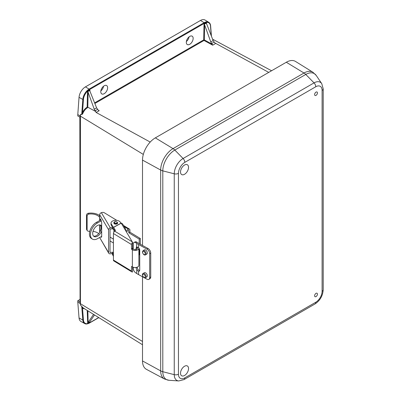 <?xml version="1.0" encoding="UTF-8"?>
<svg xmlns="http://www.w3.org/2000/svg" width="401" height="401" viewBox="0 0 401 401"><rect width="100%" height="100%" fill="white"/><g stroke="black" fill="none" stroke-linecap="round" stroke-linejoin="round"><path stroke-width="0.6" d="M81.614 114.586L82.491 112.641A8.13 4.692 -60 0 1 87.162 107.182L87.483 107.749A7.674 4.431 120 0 0 83.077 112.897C82.701 113.884 82.21 114.445 81.614 114.586L80.646 114.28A7.614 4.396 120 0 0 80.426 116.155L80.426 303.702A7.614 4.396 120 0 0 80.646 305.321L83.077 307.762A7.674 4.431 120 0 0 83.573 308.163L142.505 344.755M93.548 314.354L87.684 323.086L89.809 321.858L94.511 314.955M87.162 107.182L87.488 91.478L88.115 92.24L94.235 109.212L96.15 112.47L99.217 110.701L98.28 110.185L96.606 107.849L89.934 91.187L89.919 90.07L89.944 91.207M94.616 102.877L203.693 39.905L204.019 24.2L204.645 24.962L210.771 41.935L212.68 45.193L204.024 40.461L94.862 103.488M214.811 42.907L215.748 43.423L214.811 42.907L213.137 40.566L206.34 23.088L204.214 24.316M215.347 43.348L215.748 43.423L212.68 45.193M104.205 85.784A4.837 2.792 -60 0 1 106.626 85.543A4.837 2.792 -60 0 1 107.368 89.418A4.837 2.792 -60 0 1 104.205 93.684A4.837 2.792 -60 0 1 101.784 93.924A4.837 2.792 -60 0 1 101.047 90.045A4.837 2.792 -60 0 1 104.205 85.784M189.733 36.406A4.837 2.792 -60 0 1 192.149 36.165A4.837 2.792 -60 0 1 192.891 40.04A4.837 2.792 -60 0 1 189.733 44.305A4.837 2.792 -60 0 1 187.312 44.546A4.837 2.792 -60 0 1 186.57 40.666A4.837 2.792 -60 0 1 189.733 36.406M84.581 308.79A8.13 4.692 -60 0 1 82.491 307.938L81.614 306.058M80.646 305.321L80.065 303.402L77.789 302.133L77.789 300.74L79.844 299.552M83.077 307.762A0.451 0.366 135.8 0 0 82.491 307.938L83.443 320.003A0.451 0.286 175.5 0 1 82.812 320.038A8.982 5.183 -60 0 0 84.701 323.557L80.952 321.497A9.073 5.238 -60 0 1 79.042 317.943L77.789 302.133M142.505 341.472L80.426 303.702A2.115 1.223 0 0 1 80.065 303.402L80.065 302.053L77.789 300.74M80.065 302.053L79.844 117.092M77.789 114.591L77.789 115.984L80.065 117.212L80.065 115.859L77.789 114.591L79.042 97.333A9.073 5.238 -60 0 1 85.428 86.882L200.47 20.466A9.073 5.238 -60 0 1 205.061 20.05L208.715 22.266A8.982 5.183 -60 0 0 204.174 22.682L200.47 20.466M143.322 154.42L80.426 116.155A2.115 1.223 0 0 1 80.065 115.859L80.646 114.28M103.543 86.24A4.837 2.792 -60 0 1 100.851 90.907M189.066 36.862A4.837 2.792 -60 0 1 186.375 41.529M206.325 23.273L206.475 23.93M98.28 110.185L98.816 110.626M89.794 90.551L87.684 91.593M87.488 107.378L87.804 107.187L95.854 111.588M203.693 39.905L204.024 40.461M204.024 40.095L204.335 39.91L212.385 44.305M83.077 112.897L82.491 112.641L83.443 99.473A8.526 4.922 120 0 1 89.448 89.649L204.49 23.233A8.526 4.922 120 0 1 210.495 26.12L211.267 35.905M87.684 323.086L87.218 310.424M142.505 276.765L142.505 360.94A18.145 10.476 120 0 0 146.435 369.341L164.455 378.99A17.489 10.095 -60 0 1 160.671 370.89L160.671 170.039A17.489 10.095 -60 0 1 173.037 148.626L304.003 73.012A17.489 10.095 -60 0 1 312.905 72.24L295.537 61.458A18.145 10.476 120 0 0 286.299 62.255L155.337 137.869A18.145 10.476 120 0 0 142.505 160.089L142.505 245.467M184.53 375.511A5.669 3.273 -60 0 1 180.565 372.489A5.669 3.273 -60 0 1 185.703 365.777A5.669 3.273 -60 0 1 188.149 370.79A9.449 9.449 0 0 1 186.259 374.063A5.669 3.273 -60 0 1 184.53 375.511M184.53 174.29A5.669 3.273 -60 0 1 180.565 171.267A5.669 3.273 -60 0 1 185.703 164.56A5.669 3.273 -60 0 1 188.149 169.568A9.449 9.449 0 0 1 186.259 172.841A5.669 3.273 -60 0 1 184.53 174.29M316.028 293.337A1.995 1.153 120 0 0 314.81 296.484A1.995 1.153 120 0 0 317.251 295.071A1.995 1.153 120 0 0 316.028 293.337M316.028 92.115A1.995 1.153 120 0 0 314.81 95.263A1.995 1.153 120 0 0 317.251 93.854A1.995 1.153 120 0 0 316.028 92.115M137.082 267.176L137.884 269.507L139.623 270.715M136.039 250.384L136.039 248.204L136.751 246.936L138.586 247.788A2.647 1.569 -121.3 0 1 139.733 250.394L139.733 269.998A2.647 1.569 -121.3 0 1 139.187 271.211A2.647 1.569 -121.3 0 1 138.586 271.352L136.751 270.013L136.039 267.467M133.202 267.236L133.202 268.119A3.779 2.045 -117.1 0 0 135.708 272.84L136.751 273.522A30.24 17.459 0 0 0 138.586 274.62L146.951 279.201A3.779 2.241 -121.3 0 0 148.911 279.342A3.779 2.241 -121.3 0 0 149.688 277.617L150.731 276.981A3.779 2.241 58.7 0 1 149.954 278.71L148.911 279.342M146.836 276.885A2.421 1.434 -121.3 0 0 146.801 274.073A2.421 1.434 -121.3 0 0 144.32 272.755L143.072 273.512A2.421 1.434 58.7 0 1 144.992 274.114A2.421 1.434 58.7 0 1 146.084 276.54A2.421 1.434 58.7 0 1 145.588 277.647L146.836 276.885M149.688 253.693A3.779 2.241 -121.3 0 0 146.951 249.101L147.989 248.47A3.779 2.241 58.7 0 1 150.731 253.061L149.688 253.693L149.688 277.617M135.708 242.745A3.779 2.045 -117.1 0 0 133.989 242.465L135.122 241.883A3.779 2.045 62.9 0 1 136.841 242.164L135.708 242.745L136.751 243.427A30.24 17.459 0 0 0 138.586 244.52L146.951 249.101M146.836 254.049A2.421 1.434 -121.3 0 0 146.801 251.237A2.421 1.434 -121.3 0 0 144.32 249.913L143.072 250.675A2.421 1.434 58.7 0 1 145.553 251.998A2.421 1.434 58.7 0 1 145.588 254.81L146.836 254.049M150.731 253.061L150.731 276.981M147.989 248.47L139.623 243.888A28.727 16.586 180 0 1 137.884 242.846L136.841 242.164M137.182 246.926L137.082 248.916M133.989 242.465A3.779 2.045 -117.1 0 0 133.202 244.194L133.202 249.011M136.535 247.026L136.751 243.427M88.927 214.069C87.819 214.334 87.218 214.966 87.122 215.959L86.506 215.162C86.596 214.174 87.192 213.543 88.295 213.257L88.927 214.069A9.293 5.363 0 0 1 99.493 217.227L99.654 217.182M108.591 252.615A1.89 1.459 149.4 0 0 108.751 253.226L99.659 237.532L108.591 252.615L108.591 229.778L99.659 214.695L99.659 220.58M99.659 232.344L99.659 224.911M98.706 233.653A9.293 5.363 0 0 0 92.997 231.362M89.799 231.267A9.293 5.363 0 0 0 88.927 231.352L87.358 230.871L86.506 229.357L86.506 215.162M86.506 229.357L87.358 230.871M87.122 230.154L87.122 215.959M99.659 215.633A10.802 6.236 0 0 0 88.295 213.257M99.659 214.695C99.769 213.733 100.345 213.061 101.378 212.68L102.07 212.495A1.89 1.093 180 0 1 104.25 212.725L116.836 220.39M120.551 222.645L122.25 223.678A1.89 1.093 180 0 1 122.666 224.079L125.453 228.786A1.89 1.093 180 0 1 125.553 229.136A1.89 1.093 180 0 1 125.157 229.808M117.643 222.931A1.89 1.093 180 0 1 117.658 223.066A1.89 1.093 180 0 1 116.47 224.079A1.89 1.093 180 0 1 114.395 223.818A1.89 1.093 180 0 1 113.879 223.066A1.89 1.093 180 0 1 113.894 222.931M114.726 230.43L112.45 228.705L112.45 227.472L112.741 227.693L111.262 225.192A4.762 2.752 180 0 1 111.007 224.299L111.007 223.066A4.762 2.752 180 0 1 114.987 220.355A4.762 2.752 180 0 1 120.275 222.179L120.907 223.242M125.548 230.465A1.89 1.093 0 0 0 125.553 230.375L125.553 229.136M112.741 227.693L115.082 231.026M138.881 248.139A3.779 2.18 180 0 1 138.891 248.269A3.779 2.18 180 0 1 136.51 250.294A3.779 2.18 180 0 1 132.37 249.773L131.809 249.432A0.451 0.256 61.3 0 1 131.498 248.871L131.498 244.515L113.428 233.517A1.89 1.118 -58.7 0 1 114.796 231.227L132.3 241.873L132.596 242.399L132.596 248.269A0.451 0.256 -118.7 0 0 132.906 248.831L133.463 249.171A2.266 1.308 0 0 0 135.949 249.482A2.266 1.308 0 0 0 137.378 248.269A2.266 1.308 0 0 0 137.302 247.938L137.087 247.457M132.591 266.981L132.591 271.963A1.89 1.118 121.3 0 1 131.884 271.913A1.89 1.118 121.3 0 1 131.493 271.051L131.493 266.695A0.451 0.256 61.3 0 1 131.809 266.515L132.37 266.855A3.779 2.18 0 0 0 136.51 267.382A3.779 2.18 0 0 0 138.891 265.352L138.891 248.269M131.884 271.913L113.814 260.926A1.89 1.118 -58.7 0 1 113.428 260.059L131.493 271.051M113.428 233.517L113.428 260.059M132.3 241.873L121.237 223.187L113.633 227.347L115.277 230.119A1.815 1.048 180 0 1 115.373 230.46A1.815 1.048 180 0 1 114.806 231.217L114.796 231.227M113.503 227.432L111.262 223.958A4.762 2.752 180 0 1 111.007 223.066M111.939 253.497L113.503 256.44M113.428 254.134L112.741 253.617L113.428 254.775M112.741 253.617L112.45 252.164L113.428 252.901M108.751 253.226A1.89 1.459 149.4 0 0 110.375 253.808L112.45 253.397M110.019 251.833L110.45 252.555L112.45 252.164M110.45 252.555A0.451 0.351 -30.6 0 1 110.019 252.269L110.019 229.557A0.451 0.351 -30.6 0 1 110.45 229.101L112.45 228.705M101.378 212.68L110.375 227.883L112.45 227.472M110.375 227.883A1.89 1.459 149.4 0 0 108.591 229.778M99.904 220.45L100.1 218.756L100.546 219.096L101.679 222.485L101.679 236.555L101.483 237.287L100.947 236.806M99.904 231.933L99.904 224.931M110.019 240.931L113.428 243.001M101.107 226.901L101.107 228.4M132.596 242.399A1.89 1.118 121.3 0 0 131.498 244.515M113.428 239.136L110.019 237.066M139.217 248.64L139.217 254.83L138.891 254.63M139.217 239.101L128.811 232.77L129.909 232.169L140.315 238.5L139.217 239.101L139.217 243.658M128.811 232.77L128.811 230.67L128.49 230.475M100.997 219.848L96.395 222.37L97.438 223.001A9.629 5.704 121.3 0 0 90.451 234.695A9.629 5.704 121.3 0 0 92.43 239.096A9.629 5.704 121.3 0 0 97.438 238.73L101.679 236.405M139.733 254.545L139.217 254.83M140.315 238.5L140.315 244.264M100.285 225.011A6.561 3.885 -58.7 0 1 99.714 232.254A6.561 3.885 -58.7 0 1 93.548 236.084M92.43 239.096L91.388 238.46A9.629 5.704 -58.7 0 1 89.408 234.059A9.629 5.704 -58.7 0 1 96.395 222.37M97.438 223.001L101.408 220.826M129.909 232.169L129.909 230.009A1.89 1.118 121.3 0 0 129.518 229.146A1.89 1.118 121.3 0 0 128.536 229.217L124.115 226.525M101.679 226.109A6.561 3.885 121.3 0 0 100.846 225.262A6.561 3.885 121.3 0 0 95.644 226.886A6.561 3.885 121.3 0 0 92.676 233.472A6.561 3.885 121.3 0 0 94.024 236.47A6.561 3.885 121.3 0 0 101.679 230.976M125.719 230.76L128.536 229.217M128.811 230.67A0.451 0.271 -58.7 0 0 128.48 230.48L126.27 231.693M150.205 142.064L96.15 112.47M87.864 310.825L88.115 322.584M89.919 321.928L87.488 323.331M83.443 320.003A8.526 4.922 120 0 0 89.448 322.89L98.696 317.552M88.115 92.24L87.804 107.187M204.645 24.962L204.335 39.91M268.74 72.396L214.781 42.872M87.488 91.478L89.919 90.07M204.019 24.2L206.45 22.792M79.042 317.943L82.812 320.038L81.709 306.174M81.709 114.571L82.812 99.443L79.042 97.333M83.443 99.473L82.812 99.443A8.982 5.183 -60 0 1 89.132 89.097L85.428 86.882M89.448 89.649A0.451 0.261 60 0 0 89.132 89.097L204.174 22.682A0.451 0.261 60 0 1 204.49 23.233M213.137 40.566L210.771 41.935M214.094 42.11L211.683 43.503M97.563 109.393L95.152 110.781M96.606 107.849L94.235 109.212M210.5 25.719A0.451 0.286 175.5 0 1 210.495 26.12M89.448 322.89A0.451 0.261 60 0 1 89.358 323.101C87.278 324.113 85.729 324.269 84.701 323.557M286.299 62.255L304.003 73.012A7.559 4.366 -120 0 1 305.778 74.446L314.048 82.887A12.496 7.218 -60 0 1 321.757 83.654L316.259 75.488A16.987 9.809 120 0 0 305.778 74.446L174.811 150.059A16.987 9.809 120 0 0 162.801 170.861A7.559 4.366 180 0 1 160.671 170.039L142.505 160.089M142.505 360.94L160.671 370.89A7.559 4.366 180 0 0 162.801 371.712A16.987 9.809 120 0 0 168.941 380.268L178.766 380.95A12.496 7.218 -60 0 1 174.25 374.654L162.801 371.712L162.801 170.861L174.25 173.803A12.496 7.218 -60 0 1 183.087 158.5L174.811 150.059A7.559 4.366 -120 0 0 173.037 148.626L155.337 137.869M178.455 374.203A3.779 2.18 180 0 1 174.25 374.654L174.25 173.803A3.779 2.18 180 0 0 178.455 173.352L178.455 374.203A8.967 5.178 120 0 0 184.801 377.867L315.762 302.254A8.967 5.178 120 0 0 322.103 291.271L322.103 90.42A8.967 5.178 120 0 0 315.762 86.761L184.801 162.37A8.967 5.178 120 0 0 178.455 173.352M184.801 162.37A3.779 2.18 -120 0 0 183.087 158.5L314.048 82.887A3.779 2.18 -120 0 1 315.762 86.761M322.103 291.271A3.779 2.18 180 0 0 323.211 289.728L323.211 88.877A3.779 2.18 180 0 1 322.103 90.42M323.211 289.728C322.8 295.828 320.053 300.58 314.98 303.988A3.779 2.18 -120 0 0 315.762 302.254M178.766 380.95L184.019 379.597A3.779 2.18 -120 0 0 184.801 377.867M138.586 271.352L138.586 274.62M136.751 270.013L136.751 273.522M138.586 244.52L138.586 247.788M145.227 276.555A1.815 1.073 -121.3 0 0 143.257 274.189A1.815 1.073 -121.3 0 0 143.257 276.755A1.815 1.073 -121.3 0 0 145.227 276.555M142.596 252.274A1.815 1.073 -121.3 0 0 144.571 254.64A1.815 1.073 -121.3 0 0 144.571 252.074A1.815 1.073 -121.3 0 0 142.596 252.274M137.082 247.572L136.039 248.204M136.931 267.267L136.039 267.808M114.41 223.568A1.875 1.083 180 0 1 113.894 222.821C113.578 222.074 115.979 220.329 117.643 222.821A1.875 1.083 180 0 1 116.46 223.823A1.875 1.083 180 0 1 114.41 223.568M114.736 223.016A1.424 0.822 0 0 0 117.132 222.68A1.424 0.822 0 0 0 115.438 221.653A1.424 0.822 0 0 0 114.736 223.016M132.37 249.773L132.37 266.855M137.302 247.938L137.302 248.6M111.262 225.192L111.262 223.958M115.277 230.796L115.277 230.119M131.814 266.52L131.493 266.695M132.906 248.831L131.809 249.432M131.498 248.871L132.596 248.269M100.566 219.121L99.904 219.487M101.679 236.595L101.032 236.946M212.575 39.168L271.582 70.756M211.452 36.366L210.625 25.9C210.485 24.2 209.848 22.992 208.715 22.266M98.826 317.632L89.358 323.101M323.211 88.877L321.757 83.654M184.019 379.597L314.98 303.988M312.905 72.24L316.259 75.488M164.455 378.99L168.941 380.268M143.072 250.675L142.41 252.018C143.352 255.607 145.352 255.146 145.588 254.81M145.588 277.647C145.277 278.169 144.495 277.933 143.242 276.936C142.16 275.096 142.104 273.953 143.072 273.512M117.643 223.207L117.643 222.821M113.894 232.104L113.894 229.798M113.894 223.207L113.894 222.821M121.142 223.111L113.543 227.277M123.498 225.482L129.518 229.146"/></g></svg>
